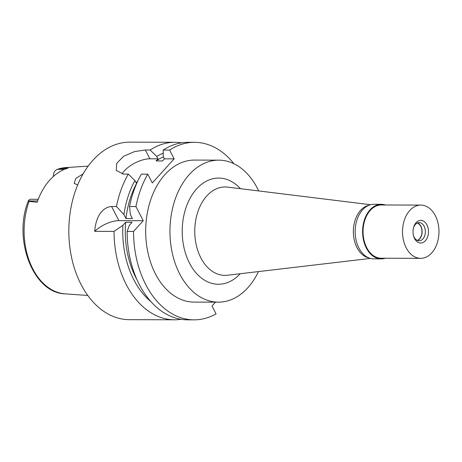 <?xml version="1.0" encoding="UTF-8"?>
<svg xmlns="http://www.w3.org/2000/svg" width="462" height="462" viewBox="0 0 462 462"><rect width="100%" height="100%" fill="white"/><g stroke="black" fill="none" stroke-linecap="round" stroke-linejoin="round"><path stroke-width="0.69" d="M38.277 199.278L30.48 199.261A8.345 5.711 90.2 0 0 30.255 199.266L28.621 200.231L28.552 200.953L29.089 201.392A63.184 43.255 90.2 0 0 32.79 268.849A63.184 43.255 90.2 0 0 32.831 268.924A63.184 43.255 90.2 0 0 65.142 293.855L87.803 295.472M53.419 176.42A8.345 5.711 90.2 0 1 53.696 173.417C54.193 171.668 55.371 170.311 57.219 169.34L65.489 167.619A63.184 43.255 90.2 0 0 58.541 168.907L68.174 168.087A63.796 43.671 90.2 0 0 37.185 202.258L29.089 201.392M83.108 173.891L75.728 178.499L74.215 183.426L77.697 184.904M368.919 257.923A26.629 18.226 -89.8 0 1 357.011 247.632A26.629 18.226 -89.8 0 1 369.063 205.209M370.409 258.42L227.391 275.242A44.213 30.267 -89.8 0 1 200.843 257.836A44.213 30.267 90.2 0 1 198.55 209.829A44.213 30.267 90.2 0 1 227.633 187.116L370.553 204.718M240.431 188.692A53.09 36.342 90.2 0 0 192.862 193.682A53.09 36.342 90.2 0 0 189.518 263.173A53.09 36.342 90.2 0 0 240.2 273.741M258.454 271.592A71.004 48.608 -89.8 0 1 218.359 302.16A71.004 48.608 -89.8 0 1 179.718 273.978A71.004 48.608 -89.8 0 1 175.104 199.463A71.004 48.608 -89.8 0 1 218.751 160.147A71.004 48.608 -89.8 0 1 257.386 188.329A71.004 48.608 -89.8 0 1 258.674 190.939M218.751 160.147L194.485 160.083A71.004 48.608 90.2 0 0 150.843 199.399A71.004 48.608 90.2 0 0 155.457 273.914A71.004 48.608 90.2 0 0 194.098 302.096L218.359 302.16M169.612 150.063L163.207 150.046A88.756 60.759 90.2 0 1 188.132 142.313L194.537 142.331A88.756 60.759 -89.8 0 0 169.612 150.063L174.151 158.864L152.31 182.952L147.765 174.151A88.756 60.759 -89.8 0 0 135.932 206.566L143.243 220.726L133.535 231.433A88.756 60.759 -89.8 0 0 145.749 284.621A88.756 60.759 -89.8 0 0 194.052 319.848A88.756 60.759 -89.8 0 0 216.077 313.877L212 305.988L215.483 302.154M194.537 142.331A88.756 60.759 -89.8 0 1 233.991 163.779M147.765 174.151L141.36 174.134A88.756 60.759 90.2 0 0 129.527 206.549L130.382 214.593L132.438 218.578L125.97 218.561L123.914 214.576L116.453 206.514L111.579 206.502C105.405 206.82 96.171 212.537 94.71 231.329L114.056 231.381L122.875 225.306L125.612 222.291L132.08 222.309L129.348 225.323L127.131 231.416L133.535 231.433M94.71 231.329A19.97 8.801 152.7 0 1 118.89 220.663L143.243 220.726M127.131 231.416A88.756 60.759 90.2 0 0 139.345 284.604A88.756 60.759 90.2 0 0 187.647 319.831L194.052 319.848M174.151 158.864L164.449 158.841L163.23 156.474L163.207 150.046M116.453 206.514A88.756 60.759 -89.8 0 1 128.286 174.099L134.916 180.544L136.134 182.912L137.716 181.168M122.037 173.995A19.97 8.801 152.7 0 1 124.411 170.801A19.97 8.801 152.7 0 1 149.89 158.801L157.981 158.824L156.757 156.456A80.914 55.388 -89.8 0 1 163.213 153.165M164.449 158.841L162.532 160.955L156.058 160.938L157.981 158.824M135.932 206.566L129.527 206.549M156.757 156.456L150.133 150.006L145.345 149.994L134.644 151.565L123.62 156.295L116.69 163.369L116.28 170.432L123.504 174.082L128.286 174.099M150.133 150.006A88.756 60.759 -89.8 0 1 175.058 142.279A88.756 60.759 -89.8 0 1 181.595 142.81M175.058 142.279L129.834 142.152A88.756 60.759 90.2 0 0 75.277 191.297A88.756 60.759 90.2 0 0 81.046 284.442A88.756 60.759 90.2 0 0 129.348 319.669L174.572 319.791A88.756 60.759 -89.8 0 1 126.27 284.563A88.756 60.759 -89.8 0 1 114.056 231.381M181.11 319.294A88.756 60.759 -89.8 0 1 174.572 319.791M150.895 301.594A80.914 55.388 -89.8 0 1 133.865 279.845A80.914 55.388 -89.8 0 1 122.875 225.306M125.612 222.291A77.218 52.859 90.2 0 0 135.886 277.616A77.218 52.859 90.2 0 0 136.954 279.614M163.45 156.901A77.218 52.859 90.2 0 0 156.058 160.938M123.914 214.576A80.914 55.388 -89.8 0 1 134.916 180.544M137.22 182.247A77.218 52.859 90.2 0 0 125.97 218.561M417.198 240.356A8.876 6.075 90.2 0 0 420.749 226.34A8.876 6.075 90.2 0 0 417.244 223.036M381.352 204.308L373.914 204.285A27.293 18.682 90.2 0 0 357.138 219.398A27.293 18.682 90.2 0 0 358.91 248.036A27.293 18.682 90.2 0 0 373.764 258.87L381.202 258.893A27.293 18.682 -89.8 0 1 366.354 248.059A27.293 18.682 -89.8 0 1 364.576 219.415A27.293 18.682 -89.8 0 1 381.352 204.308A27.293 18.682 -89.8 0 1 385.452 204.984M385.308 258.235A27.293 18.682 -89.8 0 1 381.202 258.893M420.818 205.082L381.352 204.972A26.629 18.226 90.2 0 0 364.986 219.716A26.629 18.226 90.2 0 0 366.718 247.655A26.629 18.226 90.2 0 0 381.208 258.223L420.674 258.333A26.629 18.226 -89.8 0 1 406.185 247.765A26.629 18.226 -89.8 0 1 404.452 219.82A26.629 18.226 -89.8 0 1 420.818 205.082A26.629 18.226 -89.8 0 1 435.308 215.644A26.629 18.226 -89.8 0 1 437.04 243.59A26.629 18.226 -89.8 0 1 420.674 258.333M426.934 224.879A11.319 7.744 90.2 0 0 419.623 220.513A11.319 7.744 90.2 0 0 413.484 227.795A11.319 7.744 90.2 0 0 413.461 235.574A11.319 7.744 90.2 0 0 414.558 238.531A11.319 7.744 90.2 0 0 425.404 240.731A11.319 7.744 90.2 0 0 426.934 224.879M413.369 235.17A9.096 6.225 90.2 0 0 414.154 237.191A9.096 6.225 90.2 0 0 419.103 240.8A9.096 6.225 90.2 0 0 424.693 235.764A9.096 6.225 90.2 0 0 424.104 226.213A9.096 6.225 90.2 0 0 419.155 222.603A9.096 6.225 90.2 0 0 413.386 228.199M417.533 222.909A9.096 6.225 -89.8 0 1 420.87 226.207A9.096 6.225 -89.8 0 1 417.486 240.483M57.219 169.34L64.461 169.358M111.579 206.502L118.89 220.663M145.345 149.994L149.89 158.801M37.641 200.976L28.552 200.953M65.489 167.619L88.155 166.124M65.142 293.855C32.773 293.104 12.532 238.248 28.621 200.231"/></g></svg>
